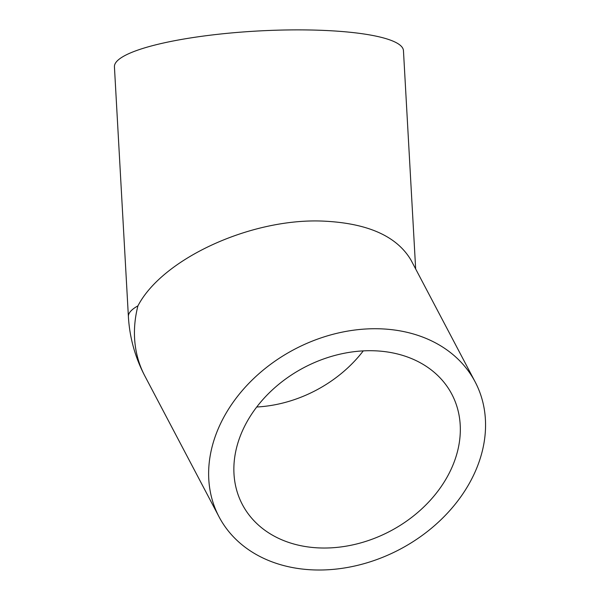 <?xml version="1.0" encoding="UTF-8"?>
<svg xmlns="http://www.w3.org/2000/svg" width="600" height="600" viewBox="0 0 600 600"><rect width="100%" height="100%" fill="white"/><g stroke="black" fill="none" stroke-linecap="round" stroke-linejoin="round"><path stroke-width="0.9" d="M475.155 381.907L411.045 260.19C396.675 235.808 366.75 222.757 321.27 221.032C249.66 218.632 162.27 259.065 137.933 305.858A144.743 113.047 152.2 0 0 144.847 375.975L219.038 516.817A144.743 113.047 152.2 0 0 399.78 549.382A144.743 113.047 152.2 0 0 475.155 381.907A144.743 113.047 152.2 0 0 378.007 328.755A144.743 113.047 152.2 0 0 241.44 391.553A144.743 113.047 152.2 0 0 219.038 516.817M415.665 268.957L403.455 50.655A144.743 27.75 176.8 0 0 310.59 30A144.743 27.75 176.8 0 0 114.427 66.817L128.392 316.597A144.743 144.743 0 0 0 144.847 375.975M372.375 350.73A118.365 92.445 152.2 0 0 260.692 402.082A118.365 92.445 152.2 0 0 242.37 504.525A118.365 92.445 152.2 0 0 390.18 531.158A118.365 92.445 152.2 0 0 451.822 394.2A118.365 92.445 152.2 0 0 372.375 350.73M256.733 407.002A118.365 92.445 152.2 0 0 363.27 350.88M137.933 305.858A144.743 27.75 176.8 0 0 128.392 316.597"/></g></svg>
